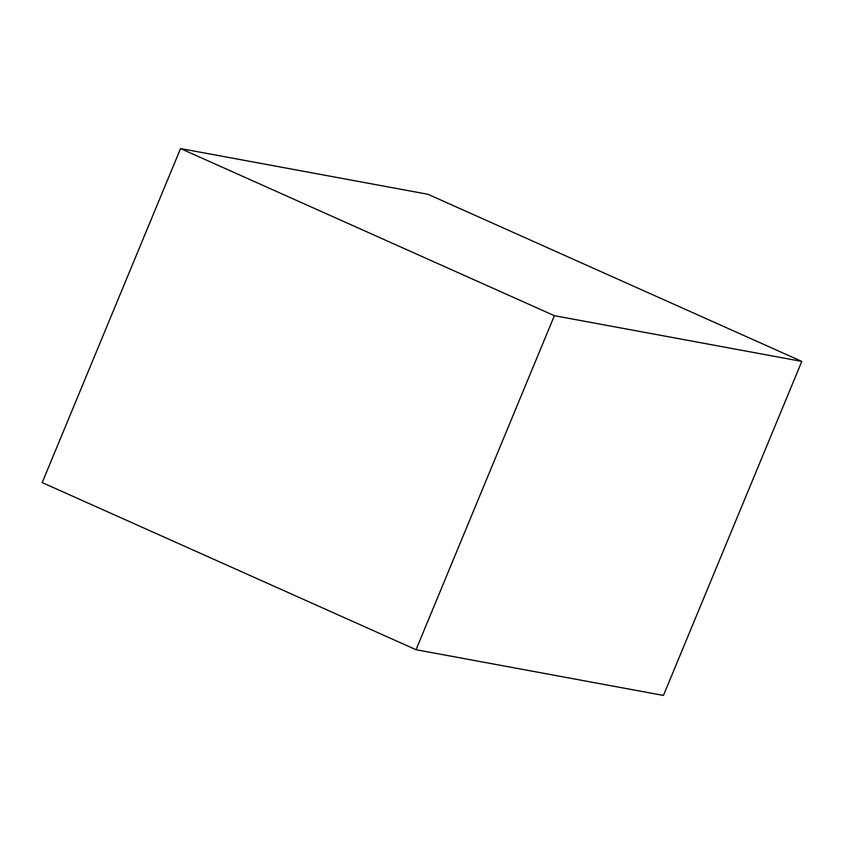 <?xml version="1.0" encoding="UTF-8"?>
<svg xmlns="http://www.w3.org/2000/svg" width="844" height="844" viewBox="0 0 844 844"><rect width="100%" height="100%" fill="white"/><g stroke="black" fill="none" stroke-linecap="round" stroke-linejoin="round"><path stroke-width="1.27" d="M42.2 482.589L416.029 649.711L554.381 315.688L180.553 148.565L42.2 482.589M554.381 315.688L801.8 361.411L663.447 695.435L416.029 649.711M801.8 361.411L427.971 194.289L180.553 148.565"/></g></svg>
